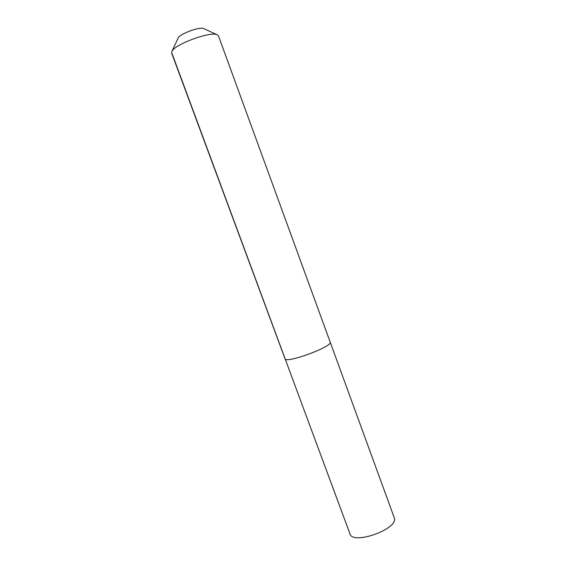 <?xml version="1.0" encoding="UTF-8"?>
<svg xmlns="http://www.w3.org/2000/svg" width="566" height="566" viewBox="0 0 566 566"><rect width="100%" height="100%" fill="white"/><g stroke="black" fill="none" stroke-linecap="round" stroke-linejoin="round"><path stroke-width="0.85" d="M203.979 28.717L217.103 34.724L218.469 35.884L394.438 518.251C397.827 529.323 352.576 545.221 349.986 533.901L172.121 53.763M330.219 342.097L330.261 342.38C331.358 347.234 285.264 363.867 285.009 358.731C285.264 363.867 331.358 347.234 330.261 342.38L330.219 342.097M203.696 28.59C199.685 26.517 179.882 33.797 178.17 37.986L178.042 38.262M217.103 34.724C210.425 31.165 174.717 44.304 171.937 51.343L171.647 53.112L285.009 358.731M178.17 37.986L171.937 51.343"/></g></svg>
